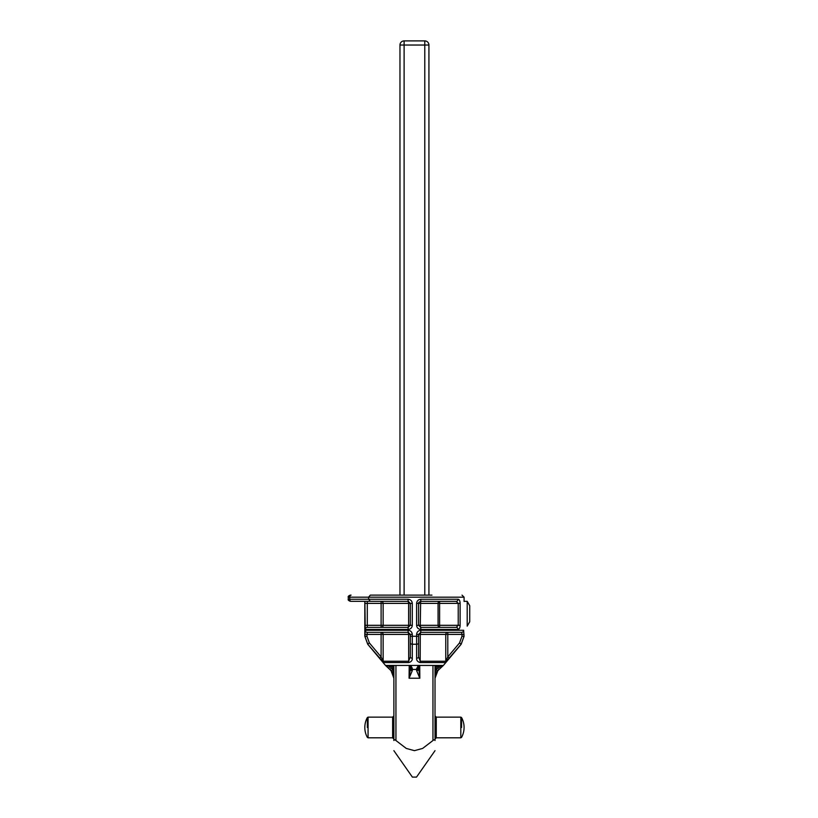 <?xml version="1.0" encoding="UTF-8"?>
<svg xmlns="http://www.w3.org/2000/svg" width="818" height="818" viewBox="0 0 818 818"><rect width="100%" height="100%" fill="white"/><g stroke="black" fill="none" stroke-linecap="round" stroke-linejoin="round"><path stroke-width="1.23" d="M424.787 595.115L424.787 45.031L428.929 45.031A4.131 4.131 0 0 0 424.787 40.9L404.112 40.9L404.112 45.031L424.787 45.031L424.787 40.9A4.131 4.131 0 0 1 428.929 45.031L428.929 595.115M404.112 595.115L404.112 45.031L399.971 45.031A4.131 4.131 0 0 1 404.112 40.9A4.131 4.131 0 0 0 399.971 45.031L399.971 595.115L370.309 595.115L368.591 597.181L368.591 599.257L370.309 601.322L408.243 601.322L407.977 599.257L349.746 599.257A2.065 1.329 90 0 0 351.075 601.322L370.309 601.322L351.075 601.322M367.343 727.468L367.343 717.56L367.343 727.468M368.069 717.13L367.343 717.56A20.675 20.675 0 0 0 367.343 737.376L368.069 737.805L368.069 717.13L392.63 717.13L392.63 737.805L393.877 739.053M461.556 727.468L461.556 717.56L461.556 727.468M460.82 737.805L436.27 737.805L436.27 717.13L460.82 717.13L460.82 737.805L461.556 737.376A20.675 20.675 0 0 0 461.556 717.56L460.82 717.13M412.292 603.387L408.622 603.387L408.243 601.322L410.309 603.387L410.309 625.31L408.243 627.375L407.977 629.451C410.585 629.206 412.016 627.825 412.292 625.31L412.292 603.387C412.027 600.882 410.585 599.502 407.977 599.257M364.889 601.322L365.237 629.451L407.977 629.451M365.237 630.269L364.869 636.271L367.773 644.247L383.611 662.56L408.714 662.56C411.239 661.895 412.425 660.453 412.282 658.234L412.292 634.41C412.027 631.895 410.585 630.514 407.977 630.269L365.237 630.269A2.065 2.055 -90 0 0 367.292 632.345L408.243 632.345L407.977 630.269M420.922 630.269C418.315 630.514 416.873 631.895 416.607 634.41L416.618 658.234C416.474 660.443 417.661 661.885 420.186 662.56L445.278 662.56L461.127 644.247L464.031 636.271L463.653 630.269L420.922 630.269L420.656 632.345L461.608 632.345A2.065 2.055 -90 0 0 463.653 630.269M416.607 625.31L420.278 625.31L420.656 627.375L418.581 625.31L418.581 603.387L418.857 602.365L420.656 601.322L420.922 599.257C418.315 599.492 416.883 600.872 416.607 603.387L416.607 625.31C416.873 627.825 418.305 629.206 420.922 629.451L458.039 629.451C459.317 629.308 460.013 627.927 460.125 625.31L460.125 603.387C460.013 600.77 459.317 599.389 458.039 599.257A2.065 1.82 90 0 1 456.219 601.322L458.223 603.387L458.223 625.31L456.219 627.375L420.656 627.375L420.922 629.451M431.924 595.115L370.309 595.115M437.865 670.658L439 669.441L437.599 667.928L436.27 669.339L435.023 678.224L437.865 670.658L436.27 669.339L436.27 666.67L435.023 665.433L435.023 740.525C435.023 754.349 435.023 754.349 435.023 740.525C435.023 754.349 435.023 754.349 435.023 740.525C434.879 739.492 434.194 739.492 432.957 740.525L422.64 748.419L414.45 750.668L406.249 748.419L395.943 740.525L395.943 665.433L409.194 665.433L409.072 678.224L412.282 670.658A2.065 1.309 180 0 1 410.309 669.339L409.072 678.224L419.828 678.224L418.581 666.67L419.828 665.433L422.027 665.433L406.863 665.433L409.072 665.433L410.309 666.67L410.309 669.339L409.654 665.576M412.282 670.658L412.252 669.441A2.065 1.513 180 0 1 410.309 667.928M418.172 665.433L416.638 669.441L412.252 669.431L412.262 668.183A2.065 1.513 180 0 1 410.309 666.67M412.252 668.183L410.728 665.433M406.863 665.433L385.493 665.433L367.722 644.247L369.347 642.917L366.934 636.271L367.292 632.345L399.399 632.345L367.292 632.345M385.738 665.433L388.54 668.183L389.951 666.67L386.505 665.433M435.023 678.633C435.104 675.065 436.413 672.038 438.969 669.553L443.397 665.433L422.027 665.433M442.507 665.433L443.162 665.433L440.36 668.183L438.99 666.65M386.393 665.433L393.877 665.433L393.877 740.525C393.877 754.349 393.877 754.349 393.877 740.525C393.877 754.349 393.877 754.349 393.877 740.525C394.01 739.492 394.705 739.492 395.943 740.525M387.18 666.895L389.889 669.441L391.301 667.928L389.951 666.67L392.63 666.67L393.877 665.433M389.889 669.431L391.035 670.658L392.63 669.339L393.877 678.224L392.63 669.339L391.301 667.928M391.035 670.658L393.877 678.214M416.638 668.183A2.065 1.513 0 0 0 418.581 666.67L418.693 666.169M416.618 670.658L416.638 669.441A2.065 1.513 0 0 0 418.581 667.928L418.581 669.339A2.065 1.309 0 0 1 416.618 670.658L419.828 678.224L419.736 665.433L432.957 665.433L432.957 740.525M439.01 669.431L440.36 668.183M442.068 665.433L437.599 667.928M418.581 666.67L418.581 667.928M435.023 750.668L416.515 777.1L412.384 777.1L393.877 750.668M367.292 627.375L367.292 601.322L381.106 601.322L381.106 627.375L408.243 627.375L367.292 627.375A2.065 2.055 90 0 0 365.237 629.451M408.243 627.375L408.622 625.31L383.141 625.31L383.141 603.387A2.065 2.035 -90 0 0 381.106 601.322L367.292 601.322M399.102 601.322L370.309 601.322M429.542 627.375L456.219 627.375A2.065 1.82 -90 0 1 458.039 629.451M418.581 636.271L418.581 634.41L420.656 632.345L420.278 634.41L445.759 634.41L445.759 661.23L420.278 661.23L418.581 656.905L418.581 636.271L410.309 636.271L410.309 656.905L408.622 661.23L383.141 661.23L381.106 656.905L369.347 642.917M416.618 658.234A2.065 1.329 0 0 0 418.581 656.905M461.608 632.345L447.794 632.345L461.608 632.345L461.966 634.41L464.031 634.41M449.368 658.234L447.794 656.905L445.759 661.23A2.065 2.035 -90 0 1 445.278 662.56M418.857 602.365L420.656 601.322A2.065 2.065 0 0 0 420.646 601.322L456.219 601.322M420.656 601.322L420.278 625.31L439.603 625.31L439.603 603.387L438.07 603.387L438.07 625.31A2.065 1.534 90 0 0 439.603 627.375L456.219 627.375M379.521 658.234L381.106 656.905L381.106 632.345A2.065 2.035 -90 0 1 383.141 634.41L408.622 634.41L408.714 662.56M412.292 634.41L408.622 634.41L408.243 632.345L410.309 634.41L410.309 636.271M412.282 658.234A2.065 1.329 180 0 1 410.309 656.905M408.243 632.345L381.106 632.345M467.19 613.725L467.19 626.138L469.726 621.741L469.726 605.719L467.19 601.322L467.19 613.725M351.075 595.115A2.065 1.329 90 0 0 349.746 597.181L464.082 597.181L464.082 601.496M366.934 636.271L364.818 636.271L364.818 601.322M461.178 644.247L464.082 636.271L461.966 636.271L459.542 642.917L461.178 644.247L443.397 665.433M458.039 599.257L420.922 599.257M410.309 642.917A2.065 1.329 0 0 0 412.313 644.247L416.587 644.247A2.065 1.329 0 0 0 418.581 642.917M392.63 666.67L392.63 669.339M436.27 666.67L438.949 666.67M350.339 595.115C348.54 595.831 347.854 596.526 348.274 597.181L349.746 597.181L349.746 599.257L348.274 599.257C347.854 599.911 348.54 600.606 350.339 601.322M364.869 603.387L408.622 603.387L408.622 625.31L412.292 625.31M383.141 625.31A2.065 2.035 -90 0 1 381.106 627.375A2.065 2.035 -90 0 0 383.141 625.31L364.869 625.31M420.186 662.56L420.278 634.41L416.607 634.41M459.542 642.917L447.794 656.905L447.794 634.41L461.966 634.41L461.966 636.271M447.794 634.41L447.794 632.345A2.065 2.035 90 0 0 445.759 634.41L447.794 634.41M460.125 625.31L439.603 625.31L439.603 627.375M460.125 603.387L439.603 603.387L439.603 601.322A2.065 1.534 90 0 0 438.07 603.387L416.607 603.387M383.611 662.56A2.065 2.035 -90 0 1 383.141 661.23L383.141 634.41L364.869 634.41M368.069 737.805L392.63 737.805M385.493 665.433L389.92 669.553C392.476 672.038 393.795 675.065 393.877 678.633M436.27 717.13L435.023 715.883M436.27 737.805L435.023 739.053M392.63 717.13L393.877 715.883M367.722 644.247L364.818 636.271M348.274 597.181L348.274 599.257M464.082 597.181L462.017 595.115M464.082 601.322L467.19 601.322"/></g></svg>
